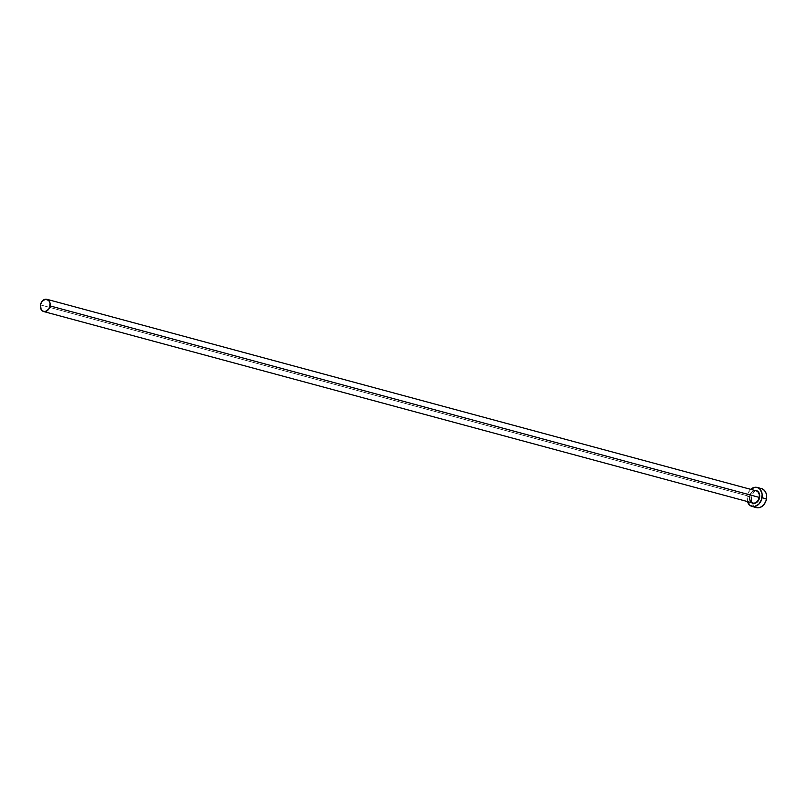 <?xml version="1.0" encoding="UTF-8"?>
<svg xmlns="http://www.w3.org/2000/svg" width="807" height="807" viewBox="0 0 807 807"><rect width="100%" height="100%" fill="white"/><g stroke="black" fill="none" stroke-linecap="round" stroke-linejoin="round"><path stroke-width="0.61" stroke-dasharray="4.04 3.03" d="M751.539 502.67A6.607 5.003 105.1 0 1 749.582 496.426L40.471 304.915L749.622 496.396L751.842 491.988L755.705 490.454M749.683 496.426C750.803 492.31 752.931 490.424 756.058 490.787A6.325 4.792 -74.9 0 0 749.622 496.396A6.325 4.792 -74.9 0 0 752.76 502.993M761.586 488.639A9.835 7.445 -74.9 0 0 755.281 490.434A9.835 7.445 -74.9 0 0 751.569 497.364L747.131 496.174A9.835 7.445 105.1 0 1 750.722 489.345L748.341 492.532L747.131 496.174L751.569 497.364A9.835 7.445 -74.9 0 0 751.912 502.912A9.835 7.445 -74.9 0 0 756.452 507.633M747.423 501.561A9.835 7.445 105.1 0 1 747.131 496.174L747.464 501.672M751.64 502.741L749.804 500.118L749.582 496.426A6.607 5.003 105.1 0 1 754.838 490.454M762.111 488.81L759.205 488.507L756.27 489.678L753.748 492.129L752.033 495.498L751.388 499.271L751.892 502.862L754.626 506.776L757.349 507.805M755.937 490.757A6.325 4.792 -74.9 0 0 749.622 496.396"/><path stroke-width="1.21" d="M749.622 496.396A6.325 4.792 -74.9 0 0 752.881 503.023A6.325 4.792 -74.9 0 0 759.195 497.384L759.589 497.455A6.607 5.003 105.1 0 1 751.539 502.67M749.683 496.426C749.32 499.896 750.339 502.085 752.76 502.993A6.325 4.792 -74.9 0 0 759.195 497.384A6.325 4.792 -74.9 0 0 756.058 490.787L46.907 299.306A6.325 4.792 105.1 0 1 50.044 305.903L759.195 497.384L50.044 305.903A6.325 4.792 105.1 0 1 43.608 311.522A6.325 4.792 105.1 0 1 40.471 304.915A6.325 4.792 105.1 0 1 46.907 299.306M752.023 506.443L756.452 507.633A9.835 7.445 -74.9 0 0 766.468 498.908A9.835 7.445 -74.9 0 0 761.586 488.639L757.148 487.438A9.835 7.445 105.1 0 1 762.03 497.707L766.468 498.908L762.03 497.707A9.835 7.445 105.1 0 1 752.023 506.443A9.835 7.445 105.1 0 1 747.423 501.561L750.187 505.575L754.404 506.564L758.671 504.314L761.566 499.583L762.111 493.955L760.113 489.335L757.672 487.61L754.767 487.307L750.5 489.556M750.722 489.345A9.835 7.445 105.1 0 1 757.148 487.438M754.706 490.474L756.663 490.676L758.913 492.714L759.639 494.933L759.276 498.716L757.329 501.893L755.463 503.134L752.507 503.205L750.873 502.045M755.927 507.462L758.832 507.764L761.768 506.604L764.29 504.143L765.994 500.774L766.65 497.001L766.136 493.41L764.542 490.525L762.111 488.81M40.471 304.915L41.107 309.454L42.428 310.967L45.142 311.603L48.642 309.273L49.741 307.114L50.095 303.493L48.813 300.517L45.374 299.226L41.873 301.546L40.471 304.915M754.838 490.454A6.607 5.003 105.1 0 1 759.589 497.455L759.195 497.384A6.325 4.792 -74.9 0 0 755.937 490.757M752.76 502.993L43.608 311.522"/></g></svg>
